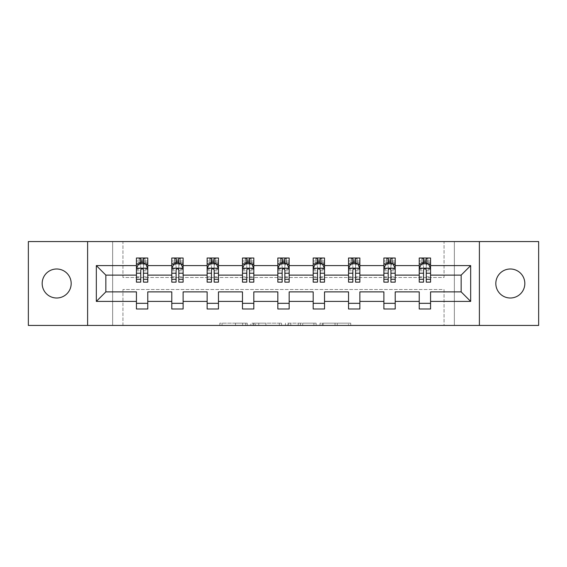 <?xml version="1.0" encoding="UTF-8"?>
<svg xmlns="http://www.w3.org/2000/svg" width="567" height="567" viewBox="0 0 567 567"><rect width="100%" height="100%" fill="white"/><g stroke="black" fill="none" stroke-linecap="round" stroke-linejoin="round"><path stroke-width="0.43" stroke-dasharray="2.83 2.13" d="M247.247 325.423L222.058 325.423L247.247 325.423L247.247 323.155L235.511 323.155L235.511 325.423L235.511 323.155L247.247 323.155L247.247 325.423L247.247 323.155L235.511 323.155L235.511 325.423L235.511 323.155L247.247 323.155L222.058 323.155L247.247 323.155M510.328 268.999A14.501 14.501 0 0 0 495.82 283.5A14.501 14.501 0 0 0 510.328 298.001A14.501 14.501 0 0 0 524.829 283.5A14.501 14.501 0 0 0 510.328 268.999M56.672 268.999A14.501 14.501 0 0 0 42.171 283.5A14.501 14.501 0 0 0 56.672 298.001A14.501 14.501 0 0 0 71.18 283.5A14.501 14.501 0 0 0 56.672 268.999M28.35 325.423L28.35 241.577L112.642 241.577L112.642 325.423L28.35 325.423M538.65 241.577L538.65 325.423L454.358 325.423L454.358 241.577L538.65 241.577M348.499 325.423L322.254 325.423L348.499 325.423L348.499 323.155L337.273 323.155L350.725 323.155L350.725 325.423L350.725 323.155L322.254 323.155L350.725 323.155L350.725 325.423L350.725 323.155L348.499 323.155L348.499 325.423M335.047 325.423L323.147 325.423L335.047 325.423L335.047 323.155L337.273 323.155L335.047 323.155L335.047 325.423L335.047 323.155L323.147 323.155L323.147 325.423L323.147 323.155L335.047 323.155L335.047 325.423M320.036 325.423L322.254 325.423L320.036 325.423L320.036 323.155L322.254 323.155L320.036 323.155L320.036 325.423M219.833 325.423L222.058 325.423L219.833 325.423L219.833 323.155L222.058 323.155L219.833 323.155L219.833 325.423M112.642 325.423L122.954 325.423L122.954 289.503L444.046 289.503L444.046 325.423L122.954 325.423L122.954 289.503L444.046 289.503L444.046 325.423L454.358 325.423L454.358 241.577L444.046 241.577L444.046 277.497L122.954 277.497L122.954 241.577L444.046 241.577L444.046 277.497L122.954 277.497L122.954 241.577L112.642 241.577L112.642 325.423M281.551 325.423L279.333 325.423L281.551 325.423L281.551 323.155L281.551 325.423M253.08 325.423L279.333 325.423L250.862 325.423L253.08 325.423L253.08 323.155L281.551 323.155L250.862 323.155L250.862 325.423L250.862 323.155L253.08 323.155L253.08 325.423M287.667 325.423L316.138 325.423L285.449 325.423L287.667 325.423L287.667 323.155L316.138 323.155L316.138 325.423L316.138 323.155L302.686 323.155L302.686 325.423M136.434 264.059L136.434 279.198L136.434 268.319L136.434 275.115L105.845 275.115L105.845 291.885L136.434 291.885L136.434 303.331L147.767 303.331L147.767 291.885L171.787 291.885L171.787 303.331L183.12 303.331L183.12 291.885L207.139 291.885L207.139 303.331L218.465 303.331L218.465 291.885L242.485 291.885L242.485 303.331L253.818 303.331L253.818 291.885L277.837 291.885L277.837 303.331L289.163 303.331L289.163 291.885L313.182 291.885L313.182 303.331L324.515 303.331L324.515 291.885L348.535 291.885L348.535 303.331L359.861 303.331L359.861 291.885L383.88 291.885L383.88 303.331L395.213 303.331L395.213 291.885L419.233 291.885L419.233 303.331L430.566 303.331L430.566 291.885L461.155 291.885L461.155 275.115L430.566 275.115L430.566 258.006L419.233 258.006L422.068 258.006L422.068 263.669L430.566 263.669L430.566 258.006L427.894 258.006L427.894 263.669M383.88 264.059L383.88 279.198L383.88 258.006L386.715 258.006L386.715 263.669L395.213 263.669L395.213 258.006L383.88 258.006L383.88 263.669L395.213 263.669L395.213 258.006L392.541 258.006L392.541 263.669M313.182 264.059L313.182 279.198L313.182 258.006L316.017 258.006L316.017 263.669L324.515 263.669L324.515 258.006L313.182 258.006L313.182 263.669L324.515 263.669L324.515 258.006L321.843 258.006L321.843 263.669M242.485 264.059L242.485 279.198L242.485 258.006L245.32 258.006L245.32 263.669L253.818 263.669L253.818 258.006L242.485 258.006L242.485 263.669L253.818 263.669L253.818 258.006L251.146 258.006L251.146 263.669M171.787 264.059L171.787 279.198L171.787 258.006L174.622 258.006L174.622 263.669L183.12 263.669L183.12 258.006L171.787 258.006L171.787 263.669L183.12 263.669L183.12 258.006L180.448 258.006L180.448 263.669M136.434 275.115L136.434 258.006L139.269 258.006L139.269 263.669L147.767 263.669L147.767 258.006L136.434 258.006L136.434 263.669L147.767 263.669L147.767 258.006L145.095 258.006L145.095 263.669M207.139 264.059L207.139 279.198L207.139 258.006L209.967 258.006L209.967 263.669L218.465 263.669L218.465 258.006L207.139 258.006L207.139 263.669L218.465 263.669L218.465 258.006L215.8 258.006L215.8 263.669M277.837 264.059L277.837 279.198L277.837 258.006L280.665 258.006L280.665 263.669L289.163 263.669L289.163 258.006L277.837 258.006L277.837 263.669L289.163 263.669L289.163 258.006L286.498 258.006L286.498 263.669M348.535 264.059L348.535 279.198L348.535 258.006L351.363 258.006L351.363 263.669L359.861 263.669L359.861 258.006L348.535 258.006L348.535 263.669L359.861 263.669L359.861 258.006L357.196 258.006L357.196 263.669M419.233 264.059L419.233 279.198L419.233 258.006L419.233 263.669L430.566 263.669L423.535 263.669M419.233 275.115L395.213 275.115L395.213 263.669L388.189 263.669M383.88 275.115L359.861 275.115L359.861 263.669L352.837 263.669M348.535 275.115L324.515 275.115L324.515 263.669L317.492 263.669M313.182 275.115L289.163 275.115L289.163 263.669L282.139 263.669M277.837 275.115L253.818 275.115L253.818 263.669L246.794 263.669M242.485 275.115L218.465 275.115L218.465 263.669L211.441 263.669M207.139 275.115L183.12 275.115L183.12 263.669L176.089 263.669M171.787 275.115L147.767 275.115L147.767 263.669L140.744 263.669M426.256 263.669L430.566 263.669L430.566 262.393L426.256 262.393M390.911 263.669L395.213 263.669L395.213 262.393L390.911 262.393M355.559 263.669L359.861 263.669L359.861 262.393L355.559 262.393M320.206 263.669L324.515 263.669L324.515 262.393L320.206 262.393M284.861 263.669L289.163 263.669L289.163 262.393L284.861 262.393M249.508 263.669L253.818 263.669L253.818 262.393L249.508 262.393M214.163 263.669L218.465 263.669L218.465 262.393L214.163 262.393M178.811 263.669L183.12 263.669L183.12 262.393L178.811 262.393M143.465 263.669L147.767 263.669L147.767 262.393L143.465 262.393M419.233 303.331L419.233 308.994L430.566 308.994L430.566 303.331M383.88 303.331L383.88 308.994L395.213 308.994L395.213 303.331M348.535 303.331L348.535 308.994L359.861 308.994L359.861 303.331M313.182 303.331L313.182 308.994L324.515 308.994L324.515 303.331M277.837 303.331L277.837 308.994L289.163 308.994L289.163 303.331M242.485 303.331L242.485 308.994L253.818 308.994L253.818 303.331M207.139 303.331L207.139 308.994L218.465 308.994L218.465 303.331M171.787 303.331L171.787 308.994L183.12 308.994L183.12 303.331M136.434 303.331L136.434 308.994L147.767 308.994L147.767 303.331M87.609 325.423L87.609 241.577M479.391 241.577L479.391 325.423M255.533 325.423L258.758 325.423L255.533 325.423L255.533 323.155L253.973 323.155L253.973 325.423L253.973 323.155L258.758 323.155L255.533 323.155L255.533 325.423M258.758 325.423L265.873 325.423L258.758 325.423L258.758 323.155L265.873 323.155L265.873 325.423L265.873 323.155L258.758 323.155L258.758 325.423M287.667 323.155L300.46 323.155L300.46 325.423L300.46 323.155L298.235 323.155L300.46 323.155L300.46 325.423L300.46 323.155L302.686 323.155M288.56 323.155L288.56 325.423L288.56 323.155M285.449 323.155L285.449 325.423L285.449 323.155M139.106 258.006L139.106 263.669L136.434 263.669L136.434 260.955L140.744 260.955L140.744 258.006L143.465 258.006L143.465 260.955L147.767 260.955L147.767 262.393M136.434 282.139L136.434 260.955L147.767 260.955L147.767 264.846L143.465 264.846L143.465 260.955M136.434 268.319L138.702 263.783L145.499 263.783L147.767 268.319L147.767 279.198L147.767 264.059M147.767 268.319L147.767 275.115M147.767 282.139L147.767 264.846M140.744 282.139L140.744 269.46L136.434 269.46M136.434 268.666L140.744 268.666L140.744 279.198L140.744 270.02C141.644 268.304 142.551 268.304 143.465 270.02L143.465 279.198L143.465 268.666L147.767 268.666M140.97 259.707L143.238 259.707L143.238 261.975L140.97 261.975L140.97 259.707L139.269 258.006L144.932 258.006L144.932 263.669L145.095 258.006M140.744 260.955L140.744 269.46M140.744 268.666L140.744 263.783M143.465 263.783L143.465 268.666M147.767 269.46L143.465 269.46L143.465 264.846M143.465 269.46L143.465 282.139M139.106 263.669L139.269 258.006M144.932 263.669L143.238 261.975M140.97 261.975L139.269 263.669M144.932 258.006L143.238 259.707M174.459 258.006L174.459 263.669L171.787 263.669L171.787 260.955L176.089 260.955L176.089 258.006L178.811 258.006L178.811 260.955L183.12 260.955L183.12 262.393M171.787 282.139L171.787 260.955L183.12 260.955L183.12 264.846L178.811 264.846L178.811 260.955M171.787 268.319L174.055 263.783L180.852 263.783L183.12 268.319L183.12 279.198L183.12 264.059M183.12 268.319L183.12 275.115M183.12 282.139L183.12 264.846M176.089 282.139L176.089 269.46L171.787 269.46M171.787 268.666L176.089 268.666L176.089 279.198L176.089 270.02C176.996 268.304 177.903 268.304 178.811 270.02L178.811 279.198L178.811 268.666L183.12 268.666M176.316 259.707L178.584 259.707L178.584 261.975L176.316 261.975L176.316 259.707L174.622 258.006L180.285 258.006L180.285 263.669L180.448 258.006M176.089 260.955L176.089 269.46M176.089 268.666L176.089 263.783M178.811 263.783L178.811 268.666M183.12 269.46L178.811 269.46L178.811 264.846M178.811 269.46L178.811 282.139M174.459 263.669L174.622 258.006M180.285 263.669L178.584 261.975M176.316 261.975L174.622 263.669M180.285 258.006L178.584 259.707M209.804 258.006L209.804 263.669L207.139 263.669L207.139 260.955L211.441 260.955L211.441 258.006L214.163 258.006L214.163 260.955L218.465 260.955L218.465 262.393M207.139 282.139L207.139 260.955L218.465 260.955L218.465 264.846L214.163 264.846L214.163 260.955M207.139 268.319L209.4 263.783L216.197 263.783L218.465 268.319L218.465 279.198L218.465 264.059M218.465 268.319L218.465 275.115M218.465 282.139L218.465 264.846M211.441 282.139L211.441 269.46L207.139 269.46M207.139 268.666L211.441 268.666L211.441 279.198L211.441 270.02C212.349 268.304 213.256 268.304 214.163 270.02L214.163 279.198L214.163 268.666L218.465 268.666M211.668 259.707L213.936 259.707L213.936 261.975L211.668 261.975L211.668 259.707L209.967 258.006L215.637 258.006L215.637 263.669L215.8 258.006M211.441 260.955L211.441 269.46M211.441 268.666L211.441 263.783M214.163 263.783L214.163 268.666M218.465 269.46L214.163 269.46L214.163 264.846M214.163 269.46L214.163 282.139M209.804 263.669L209.967 258.006M215.637 263.669L213.936 261.975M211.668 261.975L209.967 263.669M215.637 258.006L213.936 259.707M245.157 258.006L245.157 263.669L242.485 263.669L242.485 260.955L246.794 260.955L246.794 258.006L249.508 258.006L249.508 260.955L253.818 260.955L253.818 262.393M242.485 282.139L242.485 260.955L253.818 260.955L253.818 264.846L249.508 264.846L249.508 260.955M242.485 268.319L244.753 263.783L251.55 263.783L253.818 268.319L253.818 279.198L253.818 264.059M253.818 268.319L253.818 275.115M253.818 282.139L253.818 264.846M246.794 282.139L246.794 269.46L242.485 269.46M242.485 268.666L246.794 268.666L246.794 279.198L246.794 270.02C247.694 268.304 248.601 268.304 249.508 270.02L249.508 279.198L249.508 268.666L253.818 268.666M247.021 259.707L249.282 259.707L249.282 261.975L247.021 261.975L247.021 259.707L245.32 258.006L250.983 258.006L250.983 263.669L251.146 258.006M246.794 260.955L246.794 269.46M246.794 268.666L246.794 263.783M249.508 263.783L249.508 268.666M253.818 269.46L249.508 269.46L249.508 264.846M249.508 269.46L249.508 282.139M245.157 263.669L245.32 258.006M250.983 263.669L249.282 261.975M247.021 261.975L245.32 263.669M250.983 258.006L249.282 259.707M280.502 258.006L280.502 263.669L277.837 263.669L277.837 260.955L282.139 260.955L282.139 258.006L284.861 258.006L284.861 260.955L289.163 260.955L289.163 262.393M277.837 282.139L277.837 260.955L289.163 260.955L289.163 264.846L284.861 264.846L284.861 260.955M277.837 268.319L280.098 263.783L286.902 263.783L289.163 268.319L289.163 279.198L289.163 264.059M289.163 268.319L289.163 275.115M289.163 282.139L289.163 264.846M282.139 282.139L282.139 269.46L277.837 269.46M277.837 268.666L282.139 268.666L282.139 279.198L282.139 270.02C283.046 268.304 283.954 268.304 284.861 270.02L284.861 279.198L284.861 268.666L289.163 268.666M282.366 259.707L284.634 259.707L284.634 261.975L282.366 261.975L282.366 259.707L280.665 258.006L286.335 258.006L286.335 263.669L286.498 258.006M282.139 260.955L282.139 269.46M282.139 268.666L282.139 263.783M284.861 263.783L284.861 268.666M289.163 269.46L284.861 269.46L284.861 264.846M284.861 269.46L284.861 282.139M280.502 263.669L280.665 258.006M286.335 263.669L284.634 261.975M282.366 261.975L280.665 263.669M286.335 258.006L284.634 259.707M315.854 258.006L315.854 263.669L313.182 263.669L313.182 260.955L317.492 260.955L317.492 258.006L320.206 258.006L320.206 260.955L324.515 260.955L324.515 262.393M313.182 282.139L313.182 260.955L324.515 260.955L324.515 264.846L320.206 264.846L320.206 260.955M313.182 268.319L315.45 263.783L322.247 263.783L324.515 268.319L324.515 279.198L324.515 264.059M324.515 268.319L324.515 275.115M324.515 282.139L324.515 264.846M317.492 282.139L317.492 269.46L313.182 269.46M313.182 268.666L317.492 268.666L317.492 279.198L317.492 270.02C318.392 268.304 319.299 268.304 320.206 270.02L320.206 279.198L320.206 268.666L324.515 268.666M317.718 259.707L319.979 259.707L319.979 261.975L317.718 261.975L317.718 259.707L316.017 258.006L321.68 258.006L321.68 263.669L321.843 258.006M317.492 260.955L317.492 269.46M317.492 268.666L317.492 263.783M320.206 263.783L320.206 268.666M324.515 269.46L320.206 269.46L320.206 264.846M320.206 269.46L320.206 282.139M315.854 263.669L316.017 258.006M321.68 263.669L319.979 261.975M317.718 261.975L316.017 263.669M321.68 258.006L319.979 259.707M351.2 258.006L351.2 263.669L348.535 263.669L348.535 260.955L352.837 260.955L352.837 258.006L355.559 258.006L355.559 260.955L359.861 260.955L359.861 262.393M348.535 282.139L348.535 260.955L359.861 260.955L359.861 264.846L355.559 264.846L355.559 260.955M348.535 268.319L350.803 263.783L357.6 263.783L359.861 268.319L359.861 279.198L359.861 264.059M359.861 268.319L359.861 275.115M359.861 282.139L359.861 264.846M352.837 282.139L352.837 269.46L348.535 269.46M348.535 268.666L352.837 268.666L352.837 279.198L352.837 270.02C353.744 268.304 354.651 268.304 355.559 270.02L355.559 279.198L355.559 268.666L359.861 268.666M353.064 259.707L355.332 259.707L355.332 261.975L353.064 261.975L353.064 259.707L351.363 258.006L357.033 258.006L357.033 263.669L357.196 258.006M352.837 260.955L352.837 269.46M352.837 268.666L352.837 263.783M355.559 263.783L355.559 268.666M359.861 269.46L355.559 269.46L355.559 264.846M355.559 269.46L355.559 282.139M351.2 263.669L351.363 258.006M357.033 263.669L355.332 261.975M353.064 261.975L351.363 263.669M357.033 258.006L355.332 259.707M386.552 258.006L386.552 263.669L383.88 263.669L383.88 260.955L388.189 260.955L388.189 258.006L390.911 258.006L390.911 260.955L395.213 260.955L395.213 262.393M383.88 282.139L383.88 260.955L395.213 260.955L395.213 264.846L390.911 264.846L390.911 260.955M383.88 268.319L386.148 263.783L392.945 263.783L395.213 268.319L395.213 279.198L395.213 264.059M395.213 268.319L395.213 275.115M395.213 282.139L395.213 264.846M388.189 282.139L388.189 269.46L383.88 269.46M383.88 268.666L388.189 268.666L388.189 279.198L388.189 270.02C389.09 268.304 389.997 268.304 390.911 270.02L390.911 279.198L390.911 268.666L395.213 268.666M388.416 259.707L390.684 259.707L390.684 261.975L388.416 261.975L388.416 259.707L386.715 258.006L392.378 258.006L392.378 263.669L392.541 258.006M388.189 260.955L388.189 269.46M388.189 268.666L388.189 263.783M390.911 263.783L390.911 268.666M395.213 269.46L390.911 269.46L390.911 264.846M390.911 269.46L390.911 282.139M386.552 263.669L386.715 258.006M392.378 263.669L390.684 261.975M388.416 261.975L386.715 263.669M392.378 258.006L390.684 259.707M421.905 258.006L421.905 263.669L419.233 263.669L419.233 260.955L423.535 260.955L423.535 258.006L426.256 258.006L426.256 260.955L430.566 260.955L430.566 262.393M419.233 282.139L419.233 260.955L430.566 260.955L430.566 264.846L426.256 264.846L426.256 260.955M419.233 268.319L421.501 263.783L428.298 263.783L430.566 268.319L430.566 279.198L430.566 264.059M430.566 268.319L430.566 275.115M430.566 282.139L430.566 264.846M423.535 282.139L423.535 269.46L419.233 269.46M419.233 268.666L423.535 268.666L423.535 279.198L423.535 270.02C424.442 268.304 425.349 268.304 426.256 270.02L426.256 279.198L426.256 268.666L430.566 268.666M423.762 259.707L426.03 259.707L426.03 261.975L423.762 261.975L423.762 259.707L422.068 258.006L427.731 258.006L427.731 263.669L427.894 258.006M423.535 260.955L423.535 269.46M423.535 268.666L423.535 263.783M426.256 263.783L426.256 268.666M430.566 269.46L426.256 269.46L426.256 264.846M426.256 269.46L426.256 282.139M421.905 263.669L422.068 258.006M427.731 263.669L426.03 261.975M423.762 261.975L422.068 263.669M427.731 258.006L426.03 259.707M245.688 323.155L245.688 325.423L245.688 323.155M242.633 323.155L242.633 325.423L242.633 323.155M222.058 323.155L222.058 325.423L222.058 323.155M279.333 323.155L279.333 325.423L279.333 323.155M313.92 323.155L313.92 325.423L313.92 323.155M298.235 323.155L298.235 325.423L298.235 323.155M290.786 323.155L290.786 325.423L290.786 323.155M337.273 323.155L337.273 325.423L337.273 323.155M322.254 323.155L322.254 325.423L322.254 323.155M136.491 268.205L147.711 268.205M136.434 276.838L140.744 276.838M140.744 264.846L136.434 264.846M138.568 264.059L140.744 264.059M143.465 264.059L145.634 264.059M143.465 276.838L147.767 276.838M136.434 270.764L140.744 270.764M143.465 270.764L147.767 270.764M140.744 262.393L136.434 262.393M171.844 268.205L183.063 268.205M171.787 276.838L176.089 276.838M176.089 264.846L171.787 264.846M173.92 264.059L176.089 264.059M178.811 264.059L180.986 264.059M178.811 276.838L183.12 276.838M171.787 270.764L176.089 270.764M178.811 270.764L183.12 270.764M176.089 262.393L171.787 262.393M207.196 268.205L218.408 268.205M207.139 276.838L211.441 276.838M211.441 264.846L207.139 264.846M209.266 264.059L211.441 264.059M214.163 264.059L216.339 264.059M214.163 276.838L218.465 276.838M207.139 270.764L211.441 270.764M214.163 270.764L218.465 270.764M211.441 262.393L207.139 262.393M242.541 268.205L253.761 268.205M242.485 276.838L246.794 276.838M246.794 264.846L242.485 264.846M244.618 264.059L246.794 264.059M249.508 264.059L251.684 264.059M249.508 276.838L253.818 276.838M242.485 270.764L246.794 270.764M249.508 270.764L253.818 270.764M246.794 262.393L242.485 262.393M277.894 268.205L289.106 268.205M277.837 276.838L282.139 276.838M282.139 264.846L277.837 264.846M279.963 264.059L282.139 264.059M284.861 264.059L287.037 264.059M284.861 276.838L289.163 276.838M277.837 270.764L282.139 270.764M284.861 270.764L289.163 270.764M282.139 262.393L277.837 262.393M313.239 268.205L324.459 268.205M313.182 276.838L317.492 276.838M317.492 264.846L313.182 264.846M315.316 264.059L317.492 264.059M320.206 264.059L322.382 264.059M320.206 276.838L324.515 276.838M313.182 270.764L317.492 270.764M320.206 270.764L324.515 270.764M317.492 262.393L313.182 262.393M348.592 268.205L359.804 268.205M348.535 276.838L352.837 276.838M352.837 264.846L348.535 264.846M350.661 264.059L352.837 264.059M355.559 264.059L357.734 264.059M355.559 276.838L359.861 276.838M348.535 270.764L352.837 270.764M355.559 270.764L359.861 270.764M352.837 262.393L348.535 262.393M383.937 268.205L395.156 268.205M383.88 276.838L388.189 276.838M388.189 264.846L383.88 264.846M386.014 264.059L388.189 264.059M390.911 264.059L393.08 264.059M390.911 276.838L395.213 276.838M383.88 270.764L388.189 270.764M390.911 270.764L395.213 270.764M388.189 262.393L383.88 262.393M419.289 268.205L430.509 268.205M419.233 276.838L423.535 276.838M423.535 264.846L419.233 264.846M421.366 264.059L423.535 264.059M426.256 264.059L428.432 264.059M426.256 276.838L430.566 276.838M419.233 270.764L423.535 270.764M426.256 270.764L430.566 270.764M423.535 262.393L419.233 262.393M136.434 279.198L140.744 279.198M143.465 279.198L147.767 279.198M171.787 279.198L176.089 279.198M178.811 279.198L183.12 279.198M207.139 279.198L211.441 279.198M214.163 279.198L218.465 279.198M242.485 279.198L246.794 279.198M249.508 279.198L253.818 279.198M277.837 279.198L282.139 279.198M284.861 279.198L289.163 279.198M313.182 279.198L317.492 279.198M320.206 279.198L324.515 279.198M348.535 279.198L352.837 279.198M355.559 279.198L359.861 279.198M383.88 279.198L388.189 279.198M390.911 279.198L395.213 279.198M419.233 279.198L423.535 279.198M426.256 279.198L430.566 279.198"/><path stroke-width="0.85" d="M510.328 268.999A14.501 14.501 0 0 0 495.82 283.5A14.501 14.501 0 0 0 510.328 298.001A14.501 14.501 0 0 0 524.829 283.5A14.501 14.501 0 0 0 510.328 268.999M56.672 268.999A14.501 14.501 0 0 0 42.171 283.5A14.501 14.501 0 0 0 56.672 298.001A14.501 14.501 0 0 0 71.18 283.5A14.501 14.501 0 0 0 56.672 268.999M479.391 241.577L28.35 241.577L28.35 325.423L538.65 325.423L538.65 241.577L479.391 241.577L479.391 325.423M430.566 301.403L430.566 291.885L461.155 291.885L470.674 301.403L430.566 301.403L430.566 308.994L419.233 308.994L419.233 301.403L395.213 301.403L395.213 308.994L383.88 308.994L383.88 301.403L359.861 301.403L359.861 308.994L348.535 308.994L348.535 301.403L324.515 301.403L324.515 308.994L313.182 308.994L313.182 301.403L289.163 301.403L289.163 308.994L277.837 308.994L277.837 301.403L253.818 301.403L253.818 308.994L242.485 308.994L242.485 301.403L218.465 301.403L218.465 308.994L207.139 308.994L207.139 301.403L183.12 301.403L183.12 308.994L171.787 308.994L171.787 301.403L147.767 301.403L147.767 308.994L136.434 308.994L136.434 301.403L96.326 301.403L96.326 265.597L136.434 265.597L136.434 258.006L147.767 258.006L147.767 265.597L171.787 265.597L171.787 258.006L183.12 258.006L183.12 265.597L207.139 265.597L207.139 258.006L218.465 258.006L218.465 265.597L242.485 265.597L242.485 258.006L253.818 258.006L253.818 265.597L277.837 265.597L277.837 258.006L289.163 258.006L289.163 265.597L313.182 265.597L313.182 258.006L324.515 258.006L324.515 265.597L348.535 265.597L348.535 258.006L359.861 258.006L359.861 265.597L383.88 265.597L383.88 258.006L395.213 258.006L395.213 265.597L419.233 265.597L419.233 258.006L430.566 258.006L430.566 265.597L470.674 265.597L470.674 301.403M87.609 325.423L87.609 241.577M419.233 265.597L419.233 275.115L395.213 275.115L395.213 265.597M395.213 301.403L395.213 291.885L419.233 291.885L419.233 301.403M383.88 265.597L383.88 275.115L359.861 275.115L359.861 265.597M359.861 301.403L359.861 291.885L383.88 291.885L383.88 301.403M348.535 265.597L348.535 275.115L324.515 275.115L324.515 265.597M324.515 301.403L324.515 291.885L348.535 291.885L348.535 301.403M313.182 265.597L313.182 275.115L289.163 275.115L289.163 265.597M289.163 301.403L289.163 291.885L313.182 291.885L313.182 301.403M277.837 265.597L277.837 275.115L253.818 275.115L253.818 265.597M253.818 301.403L253.818 291.885L277.837 291.885L277.837 301.403M242.485 265.597L242.485 275.115L218.465 275.115L218.465 265.597M218.465 301.403L218.465 291.885L242.485 291.885L242.485 301.403M207.139 265.597L207.139 275.115L183.12 275.115L183.12 265.597M183.12 301.403L183.12 291.885L207.139 291.885L207.139 301.403M171.787 265.597L171.787 275.115L147.767 275.115L147.767 265.597M147.767 301.403L147.767 291.885L171.787 291.885L171.787 301.403M136.434 265.597L136.434 275.115L105.845 275.115L105.845 291.885L136.434 291.885L136.434 301.403M96.326 265.597L105.845 275.115M461.155 291.885L461.155 275.115L430.566 275.115L430.566 265.597M423.535 263.669L426.256 263.669M388.189 263.669L390.911 263.669M352.837 263.669L355.559 263.669M317.492 263.669L320.206 263.669M282.139 263.669L284.861 263.669M246.794 263.669L249.508 263.669M211.441 263.669L214.163 263.669M176.089 263.669L178.811 263.669M140.744 263.669L143.465 263.669M136.434 303.331L147.767 303.331M171.787 303.331L183.12 303.331M207.139 303.331L218.465 303.331M242.485 303.331L253.818 303.331M277.837 303.331L289.163 303.331M313.182 303.331L324.515 303.331M348.535 303.331L359.861 303.331M383.88 303.331L395.213 303.331M419.233 303.331L430.566 303.331M105.845 291.885L96.326 301.403M470.674 265.597L461.155 275.115M143.465 260.955L140.744 260.955M138.568 264.059L136.434 264.059L136.434 258.006L140.744 258.006L140.744 263.783M136.434 279.297L136.434 282.139L140.744 282.139L140.744 279.297L136.434 279.297L136.434 275.115M147.767 275.115L147.767 282.139L143.465 282.139L143.465 270.02C142.558 268.269 141.651 268.269 140.744 270.02L140.744 279.297M145.634 264.059L147.767 264.059L147.767 258.006L143.465 258.006L143.465 263.783M147.767 268.319L145.499 263.783L138.702 263.783L136.434 268.319M178.811 260.955L176.089 260.955M173.92 264.059L171.787 264.059L171.787 258.006L176.089 258.006L176.089 263.783M171.787 279.297L171.787 282.139L176.089 282.139L176.089 279.297L171.787 279.297L171.787 275.115M183.12 275.115L183.12 282.139L178.811 282.139L178.811 270.02C177.903 268.269 177.003 268.269 176.089 270.02L176.089 279.297M180.986 264.059L183.12 264.059L183.12 258.006L178.811 258.006L178.811 263.783M183.12 268.319L180.852 263.783L174.055 263.783L171.787 268.319M214.163 260.955L211.441 260.955M209.266 264.059L207.139 264.059L207.139 258.006L211.441 258.006L211.441 263.783M207.139 279.297L207.139 282.139L211.441 282.139L211.441 279.297L207.139 279.297L207.139 275.115M218.465 275.115L218.465 282.139L214.163 282.139L214.163 270.02C213.256 268.269 212.349 268.269 211.441 270.02L211.441 279.297M216.339 264.059L218.465 264.059L218.465 258.006L214.163 258.006L214.163 263.783M218.465 268.319L216.197 263.783L209.4 263.783L207.139 268.319M249.508 260.955L246.794 260.955M244.618 264.059L242.485 264.059L242.485 258.006L246.794 258.006L246.794 263.783M242.485 279.297L242.485 282.139L246.794 282.139L246.794 279.297L242.485 279.297L242.485 275.115M253.818 275.115L253.818 282.139L249.508 282.139L249.508 270.02C248.608 268.269 247.701 268.269 246.794 270.02L246.794 279.297M251.684 264.059L253.818 264.059L253.818 258.006L249.508 258.006L249.508 263.783M253.818 268.319L251.55 263.783L244.753 263.783L242.485 268.319M284.861 260.955L282.139 260.955M279.963 264.059L277.837 264.059L277.837 258.006L282.139 258.006L282.139 263.783M277.837 279.297L277.837 282.139L282.139 282.139L282.139 279.297L277.837 279.297L277.837 275.115M289.163 275.115L289.163 282.139L284.861 282.139L284.861 270.02C283.954 268.269 283.046 268.269 282.139 270.02L282.139 279.297M287.037 264.059L289.163 264.059L289.163 258.006L284.861 258.006L284.861 263.783M289.163 268.319L286.902 263.783L280.098 263.783L277.837 268.319M320.206 260.955L317.492 260.955M315.316 264.059L313.182 264.059L313.182 258.006L317.492 258.006L317.492 263.783M313.182 279.297L313.182 282.139L317.492 282.139L317.492 279.297L313.182 279.297L313.182 275.115M324.515 275.115L324.515 282.139L320.206 282.139L320.206 270.02C319.306 268.269 318.399 268.269 317.492 270.02L317.492 279.297M322.382 264.059L324.515 264.059L324.515 258.006L320.206 258.006L320.206 263.783M324.515 268.319L322.247 263.783L315.45 263.783L313.182 268.319M355.559 260.955L352.837 260.955M350.661 264.059L348.535 264.059L348.535 258.006L352.837 258.006L352.837 263.783M348.535 279.297L348.535 282.139L352.837 282.139L352.837 279.297L348.535 279.297L348.535 275.115M359.861 275.115L359.861 282.139L355.559 282.139L355.559 270.02C354.651 268.269 353.744 268.269 352.837 270.02L352.837 279.297M357.734 264.059L359.861 264.059L359.861 258.006L355.559 258.006L355.559 263.783M359.861 268.319L357.6 263.783L350.803 263.783L348.535 268.319M390.911 260.955L388.189 260.955M386.014 264.059L383.88 264.059L383.88 258.006L388.189 258.006L388.189 263.783M383.88 279.297L383.88 282.139L388.189 282.139L388.189 279.297L383.88 279.297L383.88 275.115M395.213 275.115L395.213 282.139L390.911 282.139L390.911 270.02C390.004 268.269 389.097 268.269 388.189 270.02L388.189 279.297M393.08 264.059L395.213 264.059L395.213 258.006L390.911 258.006L390.911 263.783M395.213 268.319L392.945 263.783L386.148 263.783L383.88 268.319M426.256 260.955L423.535 260.955M421.366 264.059L419.233 264.059L419.233 258.006L423.535 258.006L423.535 263.783M419.233 279.297L419.233 282.139L423.535 282.139L423.535 279.297L419.233 279.297L419.233 275.115M430.566 275.115L430.566 282.139L426.256 282.139L426.256 270.02C425.349 268.269 424.442 268.269 423.535 270.02L423.535 279.297M428.432 264.059L430.566 264.059L430.566 258.006L426.256 258.006L426.256 263.783M430.566 268.319L428.298 263.783L421.501 263.783L419.233 268.319M147.711 268.205L136.491 268.205M147.767 279.297L143.465 279.297M140.744 273.223L136.434 273.223M147.767 273.223L143.465 273.223M143.465 262.393L140.744 262.393M183.063 268.205L171.844 268.205M183.12 279.297L178.811 279.297M176.089 273.223L171.787 273.223M183.12 273.223L178.811 273.223M178.811 262.393L176.089 262.393M218.408 268.205L207.196 268.205M218.465 279.297L214.163 279.297M211.441 273.223L207.139 273.223M218.465 273.223L214.163 273.223M214.163 262.393L211.441 262.393M253.761 268.205L242.541 268.205M253.818 279.297L249.508 279.297M246.794 273.223L242.485 273.223M253.818 273.223L249.508 273.223M249.508 262.393L246.794 262.393M289.106 268.205L277.894 268.205M289.163 279.297L284.861 279.297M282.139 273.223L277.837 273.223M289.163 273.223L284.861 273.223M284.861 262.393L282.139 262.393M324.459 268.205L313.239 268.205M324.515 279.297L320.206 279.297M317.492 273.223L313.182 273.223M324.515 273.223L320.206 273.223M320.206 262.393L317.492 262.393M359.804 268.205L348.592 268.205M359.861 279.297L355.559 279.297M352.837 273.223L348.535 273.223M359.861 273.223L355.559 273.223M355.559 262.393L352.837 262.393M395.156 268.205L383.937 268.205M395.213 279.297L390.911 279.297M388.189 273.223L383.88 273.223M395.213 273.223L390.911 273.223M390.911 262.393L388.189 262.393M430.509 268.205L419.289 268.205M430.566 279.297L426.256 279.297M423.535 273.223L419.233 273.223M430.566 273.223L426.256 273.223M426.256 262.393L423.535 262.393"/></g></svg>
